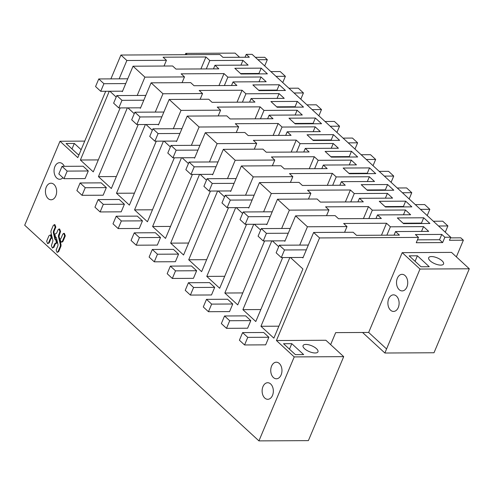 <?xml version="1.0" encoding="UTF-8"?>
<svg xmlns="http://www.w3.org/2000/svg" width="494" height="494" viewBox="0 0 494 494"><rect width="100%" height="100%" fill="white"/><g stroke="black" fill="none" stroke-linecap="round" stroke-linejoin="round"><path stroke-width="0.74" d="M384.869 353.019L434.004 352.759L469.3 268.785L419.999 269.045L384.869 353.019L362.565 332.481M386.456 348.838L368.66 332.45L402.202 252.656L451.504 252.391L469.3 268.785M330.64 344.633L335.685 332.629L368.66 332.45M239.59 57.273L235.07 53.111L185.769 53.377L187.195 54.686M419.999 269.045L402.202 252.656M431.484 256.559A8.065 3.162 -157.2 0 1 439.969 259.257A8.065 3.162 -157.2 0 1 443.563 263.963A8.065 3.162 -157.2 0 1 440.772 265.111A8.065 3.162 -157.2 0 1 432.281 262.419A8.065 3.162 -157.2 0 1 428.693 257.714A8.065 3.162 -157.2 0 1 431.484 256.559M417.393 255.799L429.255 266.729L421.012 266.772L409.149 255.843L417.393 255.799L415.077 261.307M399.171 289.657A8.293 5.613 -90.3 0 0 402.172 290.917A8.293 5.613 -90.3 0 0 407.531 284.902A8.293 5.613 -90.3 0 0 405.08 275.596A8.293 5.613 -90.3 0 0 402.079 274.337A8.293 5.613 -90.3 0 0 396.719 280.357A8.293 5.613 -90.3 0 0 399.171 289.657M390.544 310.176A8.293 5.613 -90.3 0 0 393.545 311.436A8.293 5.613 -90.3 0 0 398.905 305.416A8.293 5.613 -90.3 0 0 396.454 296.116A8.293 5.613 -90.3 0 0 393.459 294.856A8.293 5.613 -90.3 0 0 388.099 300.877A8.293 5.613 -90.3 0 0 390.544 310.176M456.363 256.874L463.372 240.201L449.454 240.275L450.732 237.231L252.101 54.34L246.234 54.371L245.024 57.242M264.691 65.93L267.322 59.681L264.741 57.304L255.379 57.353M246.234 54.371L249.328 57.224L222.948 57.36L219.855 54.513L120.925 55.038L110.903 78.886M105.691 91.273L77.799 157.635L59.996 141.241L24.7 225.215L258.93 440.889L294.226 356.915L276.43 340.527L319.556 237.935L313.622 232.47L302.921 257.93L302.402 257.454M185.213 54.698L185.769 53.377M450.732 237.231L444.866 237.262L442.63 242.585L416.244 242.727L418.486 237.404L319.556 237.935M258.93 440.889L308.392 440.623L343.694 356.649L325.892 340.261L276.43 340.527M313.622 232.47L353.191 232.26L356.545 235.348L399.418 235.119L395.546 231.556L428.687 231.377L423.531 226.629L390.39 226.808L386.518 223.245L343.651 223.473L347.004 226.561L307.429 226.771L295.566 215.847L335.136 215.631L338.489 218.719L381.356 218.49L377.49 214.927L410.631 214.754L405.469 209.999L372.328 210.178L368.462 206.616L325.589 206.844L328.942 209.931L289.373 210.141L283.439 204.683L277.505 199.218L317.08 199.008L320.433 202.095L363.3 201.867L359.434 198.304L392.569 198.125L387.413 193.376L354.272 193.549L350.4 189.986L307.534 190.215L310.887 193.308L271.317 193.518L259.449 182.589L299.018 182.379L302.377 185.466L345.244 185.238L341.373 181.675L374.514 181.496L369.358 176.747L336.216 176.926L332.345 173.363L289.478 173.592L292.831 176.679L253.261 176.889L241.393 165.965L280.963 165.756L284.316 168.843L327.189 168.615L323.317 165.052L356.458 164.873L351.296 160.124L318.161 160.297L314.289 156.734L271.422 156.962L274.775 160.05L235.2 160.266L223.337 149.336L262.907 149.126L266.26 152.214L309.127 151.985L305.261 148.422L338.402 148.243L333.24 143.495L300.099 143.674L296.233 140.111L253.36 140.339L256.713 143.427L217.144 143.637L205.276 132.713L244.851 132.497L248.204 135.584L291.071 135.356L287.199 131.793L320.34 131.62L315.184 126.865L282.043 127.044L278.171 123.481L235.305 123.71L238.658 126.797L199.088 127.007L187.22 116.084L226.789 115.874L230.148 118.961L273.015 118.733L269.144 115.17L302.285 114.991L297.129 110.242L263.987 110.415L260.116 106.852L217.249 107.087L220.602 110.174L181.032 110.384L169.164 99.455L208.734 99.245L212.087 102.332L254.96 102.104L251.088 98.541L284.229 98.368L279.067 93.613L245.926 93.792L242.06 90.229L199.187 90.458L202.546 93.545L162.971 93.755L151.108 82.831L190.678 82.622L194.031 85.709L236.898 85.481L233.032 81.918L266.173 81.738L261.011 76.99L227.87 77.163L224.004 73.6L181.131 73.828L184.484 76.916L144.915 77.132L133.047 66.202L122.345 91.662L121.833 91.186M418.486 237.404L415.386 234.557L441.766 234.415L439.53 239.732L442.63 242.585M444.866 237.262L441.766 234.415M133.047 66.202L172.622 65.992L175.975 69.08L218.842 68.851L214.97 65.288L248.112 65.109L242.955 60.361L209.814 60.54L205.942 56.977L163.076 57.205L166.429 60.293L126.859 60.503L120.925 55.038M423.71 217.786L397.33 217.928L400.424 220.781L403.524 223.628L429.904 223.486L423.71 217.786L421.475 223.109L403.061 223.208M261.196 68.147L267.384 73.847L241.004 73.989L234.817 68.289L261.196 68.147L258.961 73.464L240.547 73.563M351.481 151.281L357.675 156.981L331.295 157.123L325.101 151.423L351.481 151.281L349.246 156.598L330.832 156.697M387.599 184.534L393.786 190.233L367.406 190.375L361.213 184.676L387.599 184.534L385.363 189.857L366.949 189.949M405.654 201.163L379.275 201.299L385.462 207.005L411.848 206.863L405.654 201.163L403.419 206.48L403.876 206.906M297.308 101.4L270.928 101.542L277.122 107.241L303.501 107.099L297.308 101.4L295.072 106.723L295.536 107.142M315.37 118.029L288.984 118.171L295.177 123.871L321.557 123.728L315.37 118.029L313.134 123.346L313.591 123.772M369.537 167.904L375.73 173.61L349.351 173.746L343.157 168.046L369.537 167.904L367.301 173.227L348.888 173.326M333.425 134.652L307.046 134.794L310.139 137.647L313.233 140.494L339.619 140.352L333.425 134.652L331.19 139.975L312.776 140.074M279.252 84.777L252.872 84.912L259.066 90.618L285.446 90.476L279.252 84.777L277.017 90.093L258.603 90.192M267.322 59.681L257.961 59.731M282.753 82.56L285.378 76.304L280.222 71.556L270.854 71.605M300.809 99.183L303.433 92.934L300.858 90.556L298.277 88.185L288.916 88.235M318.865 115.812L321.495 109.563L316.333 104.808L306.972 104.858M336.92 132.441L339.551 126.186L334.389 121.438L325.027 121.487M354.982 149.065L357.607 142.815L352.45 138.061L343.083 138.116M373.038 165.694L375.662 159.439L370.506 154.69L361.145 154.739M391.094 182.317L393.724 176.068L391.143 173.69L388.562 171.319L379.201 171.369M409.149 198.946L411.78 192.691L406.618 187.942L397.256 187.992M427.211 215.569L429.836 209.32L424.679 204.572L415.312 204.621M445.267 232.199L447.891 225.949L445.316 223.572L442.735 221.195L433.374 221.244M463.372 240.201L460.791 237.824L450.46 237.88M84.746 141.111L59.996 141.241M81.133 149.707L74.322 143.439L66.079 143.482L77.941 154.406L79.157 154.4M307.429 226.771L299.722 245.11M295.566 215.847L284.865 241.3L284.346 240.825M289.373 210.141L281.666 228.481M277.505 199.218L266.803 224.677L266.291 224.202M271.317 193.518L263.605 211.852M259.449 182.589L248.748 208.048L248.235 207.573M253.261 176.889L245.549 195.229M241.393 165.965L230.692 191.425L230.173 190.95M235.2 160.266L227.493 178.6M223.337 149.336L212.636 174.796L212.117 174.32M217.144 143.637L209.437 161.976M205.276 132.713L194.574 158.166L194.062 157.691M199.088 127.007L191.376 145.347M187.22 116.084L176.519 141.543L176.006 141.068M181.032 110.384L173.32 128.724M169.164 99.455L158.463 124.914L157.944 124.439M162.971 93.755L155.264 112.095M151.108 82.831L140.407 108.291L139.888 107.816M144.915 77.132L137.209 95.466M126.859 60.503L119.147 78.842M244.561 344.96L265.667 344.849L268.86 337.248L263.703 332.499L242.597 332.61L239.405 340.212L244.561 344.96L247.76 337.359L242.597 332.61M136.221 245.203L157.32 245.086L160.519 237.491L155.357 232.736L134.257 232.853L131.058 240.448L136.221 245.203L139.413 237.602L134.257 232.853M145.397 124.507L116.491 193.259L129.391 205.14L156.277 141.173M145.996 124.507L152.306 130.317M100.103 211.945L121.209 211.833L124.402 204.232L119.245 199.483L98.139 199.595L94.947 207.196L100.103 211.945L103.302 204.349L98.139 199.595M190.388 295.079L211.494 294.967L214.692 287.366L209.53 282.617L188.424 282.729L185.231 290.33L190.388 295.079L193.586 287.483L188.424 282.729M228.506 207.678L201.62 271.644L188.72 259.77L206.653 259.671M217.626 191.011L188.72 259.77M218.225 191.011L224.535 196.822M208.449 311.708L229.556 311.597L232.748 303.995L227.586 299.247L206.486 299.358L203.287 306.959L208.449 311.708L211.642 304.106L206.486 299.358M253.737 224.27L224.838 293.022L237.738 304.897L264.623 240.93M254.336 224.264L260.653 230.081M82.047 195.321L103.153 195.21L106.346 187.609L101.19 182.86L80.084 182.971L76.885 190.567L82.047 195.321L85.24 187.72L80.084 182.971M172.332 278.455L193.438 278.338L196.631 270.743L191.474 265.988L170.368 266.105L167.176 273.701L172.332 278.455L175.531 270.854L170.368 266.105M236.28 207.641L242.597 213.451M246.568 224.307L219.676 288.274L206.782 276.393L224.708 276.3M235.681 207.641L206.782 276.393M182.107 157.759L188.424 163.57M192.394 174.425L165.509 238.392L152.609 226.518L170.541 226.419M181.508 157.759L152.609 226.518M154.276 261.826L175.382 261.715L178.575 254.114L173.419 249.365L152.313 249.476L149.114 257.078L154.276 261.826L157.469 254.225L152.313 249.476M200.169 174.382L206.48 180.199M210.45 191.054L183.564 255.015L170.665 243.141L188.597 243.048M199.564 174.388L170.665 243.141M163.452 141.136L134.547 209.888L147.447 221.763L174.339 157.802M164.051 141.13L170.368 146.946M127.94 107.877L134.251 113.688M138.221 124.544L111.335 188.51L98.436 176.636L116.368 176.537M127.335 107.883L98.436 176.636M118.159 228.574L139.265 228.463L142.463 220.861L137.301 216.113L116.195 216.224L113.003 223.825L118.159 228.574L121.357 220.972L116.195 216.224M273.398 377.527A8.293 5.613 89.7 0 1 270.947 368.228A8.293 5.613 89.7 0 1 276.307 362.207A8.293 5.613 89.7 0 1 279.308 363.467A8.293 5.613 89.7 0 1 281.759 372.766A8.293 5.613 89.7 0 1 276.399 378.787A8.293 5.613 89.7 0 1 273.398 377.527M270.681 383.986A8.293 5.613 89.7 0 1 273.133 393.286A8.293 5.613 89.7 0 1 267.773 399.306A8.293 5.613 89.7 0 1 264.772 398.047A8.293 5.613 89.7 0 1 262.326 388.747A8.293 5.613 89.7 0 1 267.686 382.726A8.293 5.613 89.7 0 1 270.681 383.986M226.505 328.331L247.611 328.22L250.804 320.618L245.648 315.87L224.542 315.981L221.349 323.582L226.505 328.331L229.698 320.736L224.542 315.981M271.793 240.893L242.894 309.645L255.793 321.526L282.679 257.559M272.398 240.893L278.709 246.704M50.419 234.903L51.08 234.903L51.814 238.022L50.931 238.738L49.178 242.912L47.603 243.672L46.658 241.208L48.949 235.768L50.419 234.903L51.154 238.028L50.271 238.744L48.517 242.912L47.603 243.672M54.223 224.634L55.167 227.104L53.414 231.272L53.315 232.544L54.902 239.275L55.544 239.862L56.415 239.818L57.15 242.943L55.445 243.134L54.723 243.82L53.266 247.284L52.352 248.044L51.407 245.574L52.957 240.844L50.919 232.192L51.024 230.828L53.309 225.394L54.883 224.628L55.822 227.098L54.068 231.272L53.976 232.538L55.563 239.269L56.199 239.862M57.15 242.943L55.384 243.82L53.926 247.284L52.352 248.044M63.72 233.372L64.374 233.372L65.319 235.842L63.034 241.276L62.256 242.011L60.904 242.14L60.169 239.022L61.046 238.306L62.8 234.131L63.72 233.372L64.658 235.842L62.374 241.282L60.904 242.14M58.971 229.006L59.632 229L60.571 231.47L59.021 236.2L61.058 244.857L60.96 246.216L58.669 251.656L57.1 252.415L56.155 249.945L57.909 245.771L58.002 244.505L56.421 237.775L55.563 237.225L54.828 234.1L56.6 233.224L58.057 229.759L58.971 229.006L59.91 231.47L58.36 236.206L60.398 244.857L60.299 246.216L58.014 251.656L57.1 252.415M63.992 178.692L85.092 178.581L88.29 170.98L83.128 166.231L62.028 166.342L58.829 173.944L63.992 178.692L67.184 171.097L62.028 166.342M120.166 107.92L93.273 171.881L80.38 160.007L98.306 159.914M109.279 91.254L80.38 160.007M109.878 91.248L116.195 97.065M48.085 198.526A8.293 5.613 89.7 0 1 45.633 189.227A8.293 5.613 89.7 0 1 50.993 183.206A8.293 5.613 89.7 0 1 53.994 184.466A8.293 5.613 89.7 0 1 56.446 193.765A8.293 5.613 89.7 0 1 51.086 199.786A8.293 5.613 89.7 0 1 48.085 198.526M290.453 257.516L302.921 268.995L273.849 338.149L260.949 326.275L278.882 326.182M289.855 257.522L260.949 326.275M62.942 177.729A8.293 5.613 89.7 0 1 59.712 179.266A8.293 5.613 89.7 0 1 56.711 178.007A8.293 5.613 89.7 0 1 54.26 168.707A8.293 5.613 89.7 0 1 59.62 162.687A8.293 5.613 89.7 0 1 62.621 163.946A8.293 5.613 89.7 0 1 64.3 166.33M343.694 356.649L294.226 356.915M305.879 344.429A8.065 3.162 -157.2 0 1 314.363 347.121A8.065 3.162 -157.2 0 1 317.957 351.833A8.065 3.162 -157.2 0 1 315.166 352.982A8.065 3.162 -157.2 0 1 306.675 350.289A8.065 3.162 -157.2 0 1 303.081 345.578A8.065 3.162 -157.2 0 1 305.879 344.429M303.649 354.593L295.406 354.643L283.537 343.713L291.781 343.67L303.649 354.593M417.455 239.849L439.53 239.732M184.484 76.916L182.07 82.665M224.004 73.6L218.972 85.573M227.87 77.163L224.35 85.542M258.998 81.776L261.011 76.99M233.032 81.918L231.519 85.505M202.546 93.545L200.126 99.294M242.06 90.229L237.027 102.202M245.926 93.792L242.406 102.172M277.054 98.405L279.067 93.613M251.088 98.541L249.575 102.135M220.602 110.174L218.187 115.917M260.116 106.852L255.083 118.826M263.987 110.415L260.462 118.801M295.116 115.028L297.129 110.242M269.144 115.17L267.637 118.758M238.658 126.797L236.243 132.546M278.171 123.481L273.139 135.455M282.043 127.044L278.517 135.424M313.171 131.657L315.184 126.865M287.199 131.793L285.693 135.387M256.713 143.427L254.299 149.169M296.233 140.111L291.201 152.078M300.099 143.674L296.579 152.053M331.227 148.28L333.24 143.495M305.261 148.422L303.748 152.016M274.775 160.05L272.355 165.799M314.289 156.734L309.256 168.707M318.161 160.297L314.635 168.676M349.283 164.91L351.296 160.124M323.317 165.052L321.81 168.639M292.831 176.679L290.416 182.428M332.345 173.363L327.312 185.336M336.216 176.926L332.69 185.306M367.345 181.539L369.358 176.747M341.373 181.675L339.866 185.269M310.887 193.308L308.472 199.051M350.4 189.986L345.368 201.96M354.272 193.549L350.752 201.935M385.4 198.162L387.413 193.376M359.434 198.304L357.922 201.892M328.942 209.931L326.528 215.68M368.462 206.616L363.43 218.589M372.328 210.178L368.808 218.558M403.456 214.791L405.469 209.999M377.49 214.927L375.977 218.521M347.004 226.561L344.584 232.304M386.518 223.245L381.485 235.212M390.39 226.808L386.864 235.187M421.518 231.414L423.531 226.629M395.546 231.556L394.039 235.144M166.429 60.293L164.014 66.042M205.942 56.977L200.91 68.95M209.814 60.54L206.288 68.919M240.942 65.152L242.955 60.361M214.97 65.288L213.464 68.882M421.938 223.529L421.475 223.109M259.418 73.89L258.961 73.464M349.709 157.024L349.246 156.598M385.82 190.276L385.363 189.857M385.005 206.578L403.419 206.48M276.659 106.821L295.072 106.723M294.72 123.444L313.134 123.346M367.764 173.653L367.301 173.227M331.647 140.395L331.19 139.975M277.474 90.519L277.017 90.093M447.891 225.949L438.53 225.999M429.836 209.32L420.474 209.37M411.78 192.691L402.419 192.746M393.724 176.068L384.357 176.117M375.662 159.439L366.301 159.488M357.607 142.815L348.245 142.865M339.551 126.186L330.19 126.236M321.495 109.563L312.128 109.612M303.433 92.934L294.072 92.983M285.378 76.304L276.016 76.354M74.322 143.439L72.007 148.941M116.491 193.259L134.424 193.166M224.838 293.022L242.77 292.923M134.547 209.888L152.479 209.789M242.894 309.645L260.826 309.553M51.814 238.022L51.154 238.028M55.76 239.825L56.495 242.943M56.026 237.219L55.563 237.225M291.781 343.67L289.472 349.172M308.33 245.061L279.332 245.215L276.14 252.817L281.302 257.565L284.495 249.97L279.332 245.215M306.317 249.853L284.495 249.97M303.118 257.448L281.302 257.565M290.274 228.438L261.277 228.592L258.084 236.188L263.24 240.942L266.439 233.341L261.277 228.592M288.261 233.224L266.439 233.341M285.063 240.825L263.24 240.942M272.213 211.809L243.221 211.963L240.028 219.564L245.185 224.313L248.377 216.712L243.221 211.963M270.199 216.594L248.377 216.712M267.007 224.196L245.185 224.313M254.157 195.179L225.165 195.334L221.967 202.935L227.129 207.684L230.321 200.089L225.165 195.334M252.144 199.971L230.321 200.089M248.951 207.573L227.129 207.684M236.101 178.556L207.103 178.711L203.911 186.312L209.073 191.061L212.266 183.459L207.103 178.711M234.088 183.342L212.266 183.459M230.889 190.943L209.073 191.061M218.045 161.927L189.048 162.081L185.855 169.683L191.011 174.431L194.21 166.836L189.048 162.081M216.032 166.719L194.21 166.836M212.834 174.314L191.011 174.431M199.984 145.304L170.992 145.458L167.793 153.054L172.956 157.808L176.148 150.207L170.992 145.458M197.971 150.09L176.148 150.207M194.778 157.691L172.956 157.808M181.928 128.675L152.936 128.829L149.738 136.43L154.9 141.179L158.092 133.578L152.936 128.829M179.915 133.466L158.092 133.578M176.722 141.062L154.9 141.179M163.872 112.045L134.874 112.206L131.682 119.801L136.838 124.556L140.037 116.955L134.874 112.206M161.859 116.837L140.037 116.955M158.66 124.439L136.838 124.556M145.81 95.422L116.819 95.577L113.626 103.178L118.782 107.927L121.981 100.325L116.819 95.577M143.797 100.208L121.981 100.325M140.605 107.809L118.782 107.927M127.755 78.793L98.763 78.947L95.564 86.549L100.727 91.297L103.919 83.702L98.763 78.947M125.742 83.585L103.919 83.702M122.549 91.186L100.727 91.297M268.86 337.248L247.76 337.359M250.804 320.618L229.698 320.736M232.748 303.995L211.642 304.106M214.692 287.366L193.586 287.483M196.631 270.743L175.531 270.854M178.575 254.114L157.469 254.225M160.519 237.491L139.413 237.602M142.463 220.861L121.357 220.972M124.402 204.232L103.302 204.349M106.346 187.609L85.24 187.72M88.29 170.98L67.184 171.097M51.66 238.052L50.999 238.052M50.931 238.738L50.271 238.744M49.178 242.912L48.517 242.912M54.068 231.272L53.414 231.272M53.976 232.538L53.315 232.544M55.563 239.269L54.902 239.275M56.106 243.134L55.445 243.134M55.384 243.82L54.723 243.82M53.926 247.284L53.266 247.284M55.822 227.098L55.167 227.104M65.319 235.842L64.658 235.842M63.034 241.276L62.374 241.282M62.256 242.011L61.596 242.017M59.113 234.934L58.459 234.934M59.021 236.2L58.36 236.206M61.058 244.857L60.398 244.857M60.96 246.216L60.299 246.216M58.669 251.656L58.014 251.656M60.571 231.47L59.91 231.47"/></g></svg>
